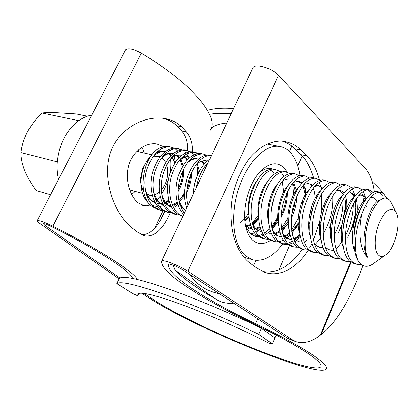 <?xml version="1.0" encoding="UTF-8"?>
<svg xmlns="http://www.w3.org/2000/svg" width="419" height="419" viewBox="0 0 419 419"><rect width="100%" height="100%" fill="white"/><g stroke="black" fill="none" stroke-linecap="round" stroke-linejoin="round"><path stroke-width="0.63" d="M258.748 334.31C226.438 318.728 189.624 303.246 162.64 293.766C135.274 284.381 120.017 281.002 116.864 283.637L132.682 293.551L137.872 295.861L137.882 293.887C140.999 291.54 156.03 295.264 182.988 305.048C209.212 314.789 243.313 329.9 269.26 343.297L272.334 343.92L258.748 334.31L261.388 328.208C229.156 312.6 192.389 297.207 165.385 287.89C137.992 278.677 122.673 275.493 119.425 278.336L116.817 283.684M261.388 328.208L274.864 337.986L272.334 343.92M274.864 337.986L276.126 335.027M139.071 293.331L137.872 295.861M211.076 128.35C214.193 125.454 219.436 123.678 226.81 123.029M233.64 108.558C222.667 107.746 213.957 108.369 207.52 110.422M231.194 113.732C222.589 113.025 215.361 113.224 209.51 114.324M50.584 194.756L36.223 190.582C31.451 184.145 27.617 177.546 24.726 170.784C22.181 164.175 20.924 158.099 20.95 152.553C21.788 145.639 23.983 138.694 27.539 131.723C31.42 124.815 36.259 118.577 42.047 113.01C45.09 112.638 49.568 112.517 55.486 112.659L76.242 113.952L87.403 116.22M91.74 115.146C87.278 115.885 82.941 117.734 78.714 120.693C66.448 130.052 59.309 143.769 57.303 161.839C56.832 167.977 57.246 173.812 58.55 179.337M165.725 162.3L161.98 157.748M160.021 156.68L158.256 156.187L152.689 156.963M145.912 162.724L142.654 168.737L140.637 178.065C140.428 183.218 141.418 187.476 143.617 190.849M148.735 203.236C143.288 198.25 140.7 190.671 140.973 180.5L141.847 173.801L143.759 167.349C145.681 162.462 148.232 158.513 151.4 155.496M157.314 151.668C160.095 150.641 162.729 150.594 165.227 151.531M168.836 153.632L170.884 155.575M146.126 193.568L149.761 195.285L152.254 195.453M154.595 195.003L159.435 192.185M161.299 190.32C167.26 182.548 169.067 174.021 166.72 164.735M172.005 157.036L174.791 163.08M175.446 162.074L173.958 155.098M183.391 175.121C182.647 181.013 180.877 186.528 178.091 191.666M169.465 202.257L167.003 203.995M163.729 205.624L159.513 206.656M158.036 206.74L152.5 205.609M395.515 211.501C390.613 206.583 385.187 210.39 379.242 222.913C374.366 234.687 373.863 249.755 378.027 254.6C380.29 257.146 383.05 257.093 386.318 254.448C395.164 247.634 401.318 221.85 396.233 212.711L395.515 211.501M396.233 212.711L390.141 200.79C384.93 194.94 378.792 198.643 371.732 211.904C368.013 220.111 365.897 229.01 365.378 238.6C364.687 246.739 365.462 252.987 367.709 257.35C359.502 250.625 358.02 230.518 361.817 213.873C367.494 199.35 373.58 192.122 380.08 192.18C382.154 192.468 383.856 193.709 385.187 195.903L386.271 198.077M380.08 192.18L377.247 191.567C371.423 191.42 365.792 197.396 360.361 209.5C356.658 218.692 354.542 228.114 354.024 237.762C353.673 250.174 355.789 258.879 360.377 263.865C353.369 256.768 353.866 232.398 361.817 213.873M162.96 210.605L160.493 210.249L154.464 207.363C146.069 201.136 142.476 184.281 146.666 170.156C152.123 154.26 159.99 146.503 170.271 146.896L173.958 148.09M174.912 148.635L177.399 150.641M170.313 146.901L165.337 146.477L160.629 147.677C142.963 153.972 135.945 196.076 152.474 206.818L158.513 209.704L160.493 210.249M377.247 191.567L378.367 191.808M379.19 192.148L382.39 195.291M360.932 264.358L356.936 264.373L351.991 261.566C345.277 255.103 343.454 235.756 347.995 218.886C352.636 200.879 361.765 189.11 368.83 189.749L373.271 192.373M355.909 264.09L354.186 263.619L349.216 260.807C343.994 255.014 341.888 245.136 342.904 231.173C343.575 224.113 345.151 217.11 347.629 210.17C353.311 196.04 359.455 189.032 366.049 189.152L367.191 189.398M367.982 189.713L371.323 192.881M349.855 261.404L346 261.362L340.977 258.544C334.142 252.086 332.199 232.87 336.729 216.157C341.354 198.318 350.567 186.685 357.774 187.366L362.184 189.838M346 261.362L343.292 260.618L338.248 257.795C332.288 252.489 329.727 236.363 332.592 221.771L334.467 213.512C340.238 195.773 347.094 186.858 355.04 186.774L356.208 187.026M339.008 258.486L335.247 258.397L330.146 255.574C323.201 249.122 321.143 230.041 325.652 213.475C330.261 195.799 339.552 184.302 346.901 185.02L351.279 187.361M335.247 258.397L332.586 257.664L327.469 254.836C320.493 248.388 318.409 229.34 322.913 212.815C327.522 195.175 336.829 183.711 344.214 184.439L345.403 184.695M328.344 255.611L324.673 255.485L319.503 252.652C312.443 246.204 310.275 227.255 314.769 210.841C320.472 192.331 327.621 182.951 336.211 182.71L340.558 184.936M324.673 255.485L322.054 254.762L316.869 251.929C309.782 245.487 307.588 226.569 312.076 210.191C317.78 191.719 324.945 182.37 333.566 182.139L334.776 182.401M317.853 252.777L314.271 252.62L309.033 249.776C301.869 243.339 299.595 224.521 304.074 208.253C309.767 189.907 316.974 180.636 325.694 180.442L330.01 182.558M313.192 252.322L311.699 251.908L306.441 249.069C299.255 242.632 296.956 223.846 301.429 207.615C307.117 189.309 314.339 180.065 323.096 179.877L324.327 180.144M307.541 249.986L304.042 249.803L298.737 246.953C291.477 240.527 289.1 221.834 293.557 205.708C299.239 187.529 306.504 178.363 315.355 178.206L319.629 180.233C316.094 168.323 311.773 160.184 306.661 155.805L300.805 150.033C296.793 145.603 291.001 142.675 283.417 141.261C273.968 140.187 261.325 144.529 249.766 157.874C241.166 169.166 235.305 182.721 232.194 198.538C226.904 235.703 241.035 257.193 250.447 263.42L257.03 268.239L266.599 272.863C277.111 276.152 294.782 271.245 308.065 250.358M304.042 249.803L301.507 249.101L296.191 246.252C288.906 239.83 286.502 221.169 290.959 205.08C296.636 186.942 303.916 177.797 312.794 177.656L314.051 177.928M297.396 247.241L293.976 247.027L288.612 244.172C281.254 237.756 278.776 219.189 283.218 203.205C288.89 185.188 296.212 176.121 305.179 176.011L309.421 177.949M293.976 247.027L291.488 246.341L286.104 243.486C278.724 237.07 276.221 218.535 280.662 202.587C286.329 184.611 293.661 175.571 302.665 175.467L303.937 175.744M287.413 244.534L284.077 244.298L278.651 241.438C271.198 235.033 268.626 216.592 273.052 200.748C278.714 182.888 286.083 173.922 295.17 173.854L299.376 175.708M284.077 244.298L281.626 243.622L276.184 240.763C268.71 234.357 266.117 215.947 270.538 200.135C276.194 182.317 283.579 173.377 292.692 173.319L293.986 173.597M277.593 241.868L274.33 241.616L268.851 238.751C261.309 232.351 258.643 214.036 263.053 198.323C268.699 180.62 276.126 171.759 285.323 171.727L289.487 173.508M273.204 241.302L266.421 238.086C258.863 231.691 256.177 213.402 260.581 197.726C266.227 180.06 273.659 171.219 282.883 171.198L284.192 171.481M267.935 239.244L264.74 238.971L259.204 236.107C251.578 229.717 248.828 211.522 253.223 195.945C258.853 178.394 266.322 169.627 275.629 169.632L279.756 171.35M264.74 238.971L262.367 238.317L256.821 235.452C249.174 229.062 246.398 210.898 250.787 195.359C256.418 177.845 263.897 169.098 273.23 169.119L274.555 169.402M268.982 168.496L270.182 169.229M196.291 187.691C198.318 177.09 202.188 168.888 207.897 163.091M193.327 193.966C193.719 179.861 201.392 163.981 209.605 159.482M187.995 205.268C181.846 183.925 197.401 153.202 211.338 155.81M186.79 207.819C178.222 186.429 194.793 151.798 209.704 155.407L211.134 155.716M184.229 213.25C177.467 202.937 176.373 190.236 180.935 175.147C186.685 160.639 194.138 153.595 203.294 154.019L207.122 155.344M183.663 214.439C176.127 206.923 173.838 190.236 178.279 176.231C183.925 160.755 191.556 153.202 201.172 153.564L202.613 153.873M182.778 216.319L178.892 214.067C170.648 207.793 167.233 190.624 171.476 176.158C176.98 159.88 184.774 151.893 194.851 152.202L198.648 153.49M182.752 216.382L176.813 213.496C168.558 207.227 165.128 190.085 169.365 175.65C174.864 159.403 182.663 151.437 192.761 151.751L194.217 152.06M194.531 152.16L197.532 153.637M179.164 215.036L176.593 214.685L170.627 211.799C162.331 205.54 158.853 188.477 163.08 174.131C168.569 157.979 176.389 150.07 186.539 150.405L190.299 151.662M191.274 152.249L193.552 154.161M176.593 214.685L174.55 214.119L168.579 211.234C160.273 204.98 156.779 187.948 161.001 173.628C166.484 157.507 174.309 149.62 184.48 149.96L185.942 150.274M186.235 150.363L189.199 151.788M171.004 212.805L168.48 212.449L162.488 209.563C154.14 203.32 150.604 186.366 154.81 172.125C160.283 156.104 168.129 148.274 178.342 148.635L182.066 149.861M168.48 212.449L166.474 211.894L160.467 209.013C152.113 202.77 148.562 185.842 152.762 171.633C158.23 155.643 166.081 147.828 176.315 148.2L177.787 148.515M178.065 148.598L180.992 149.976M363.315 191.368L365.913 198.774M366.515 205.944L366.515 206.714M361.613 192.661L362.597 195.401M362.791 196.123L363.76 202.607M352.41 188.78L355.176 195.893M355.747 199.763L355.899 206.714C355.532 215.413 353.437 224.249 349.598 233.221L347.644 237.285M342.978 244.837L342.648 245.283M353.008 198.14L353.091 198.852M353.337 204.105C353.238 214.617 350.614 225.202 345.46 235.86M341.899 242.009L336.148 249.096M345.528 204.163L345.335 207.41L342.26 222.866M341.946 224.809L338.201 233.058M327.071 248.289L326.024 249.137M342.952 199.858C343.287 211.632 340.364 223.421 334.189 235.221M332.052 220.656L328.973 228.654M332.66 196.019C333.456 208.819 330.298 221.562 323.196 234.242M320.525 238.259L316.324 243.172M325.165 201.948L324.72 206.462M321.357 220.399L319.393 225.328M319.241 182.244L321.881 188.979M306.671 240.26L304.644 242.103M309.987 221.981L308.662 224.877M300.35 237.264L294.981 241.821M293.347 242.763L288.817 244.356M311.327 184.559L311.741 185.947M312.281 204.64L309.243 217.042M299.784 234.499L297.176 237.39M295.442 239.003L294.154 240.045M292.462 241.213L287.785 243.36M286.339 243.696L282.306 243.753M305.2 188.194L305.624 195.793M299.145 222.185L292.111 233.137M290.178 235.242L287.036 238.008M286.764 238.212L284.978 239.406M283.391 240.27L278.965 241.716M303.01 199.004L302.251 204.671M298.328 218.09L291.629 230.115M289.576 232.681L287.848 234.551M284.679 228.046L282.045 231.283M292.703 183.061L293.625 194.552M287.869 218L281.521 228.496M279.557 230.811L278.672 231.744M281.877 173.398L283.82 176.478M286.481 187.309L286.517 187.832M286.544 193.499C286.198 200.863 284.386 208.269 281.112 215.717M278.394 220.981L272.161 229.382M270.37 231.126L265.473 234.63M263.965 235.358L259.738 236.552M258.423 236.656L254.82 236.253M284.276 190.676L284.239 192.337M278.515 215.754L271.601 226.805M269.716 228.9L264.635 233.126M263.08 234.038L258.738 235.677M257.381 235.913L253.72 235.871M272.429 171.34L274.23 174.058M268.38 219.954L268.191 220.247M260.718 229.046L255.962 232.267M254.49 232.938L250.662 233.985M274.497 195.951L271.549 208.07M252.537 224.238L258.57 218.749L252.903 225.495M251.227 226.962L247.163 229.649M258.099 215.35L252.29 223.259M206.473 164.604L206.729 165.568M205.572 168.029L205.001 166.416L205.352 168.496M196.925 164.976L197.6 175.027M185.418 152.39L185.811 152.804M186.691 153.852L189.131 158.01M188.314 188.885L186.759 192.426M177.897 204.545L175.509 206.499M188.885 179.494L187.712 184.397M184.57 192.368L179.693 200.015M177.337 202.67L174.409 205.31M162.043 210.092L158.895 209.788M360.377 263.865C364.483 267.469 369.265 267.076 374.717 262.687L384.762 255.553M365.378 238.6C365.808 229.35 367.835 220.593 371.475 212.328L373.58 208.301M353.945 240.082L353.94 234.87C354.359 226.862 356.082 219.111 359.109 211.616L362.121 205.65M370.527 197.679L372.439 197.517C374.46 197.831 376.032 199.245 377.158 201.754M342.632 235.232L342.993 227.847L344.544 218.969L346.78 211.569L349.97 204.551M358.978 195.322L361.325 195.06C363.304 195.369 364.87 196.684 366.033 199.004M354.264 247.498L353.762 248.027M331.565 230.162L332.429 221.216L334.189 213.428L337.929 203.775M350.394 192.646C352.279 192.934 353.809 194.102 354.977 196.144M356.218 199.025C357.334 202.733 357.617 207.326 357.067 212.815M333.854 250.483L329.784 249.996L325.469 247.681M320.797 224.699C321.321 217.299 323.033 210.233 325.935 203.503M336.399 190.792L339.647 190.268L340.741 190.525L342.396 191.467L344.062 193.327M345.371 195.919C346.529 199.041 347 202.99 346.791 207.782M323.039 247.692L320.619 247.519C317.953 246.922 315.737 245.22 313.972 242.412M310.469 218.126L313.868 204.252M336.373 207.164L336.326 207.756M332.11 224.903L331.858 225.501M314.501 186.486L318.686 185.627L322.724 187.974M320.739 225.312L319.33 228.025M293.541 238.453L298.894 241.653L300.151 241.988C297.15 241.318 294.688 239.312 292.766 235.97M303.801 184.412L308.463 183.37L312.296 185.413M316.23 196.244L316.34 198.119M300.193 236.573L294.368 239.275M291.65 239.49L290.163 239.296C286.994 238.584 284.412 236.421 282.416 232.802M293.258 182.396L298.401 181.144L302.031 182.93M303.539 184.721L306.258 192.997M299.072 224.102L292.033 232.728M289.943 234.315L285.161 236.51M284.449 236.667L283.742 236.777M281.521 236.819L280.337 236.641C277.001 235.892 274.298 233.561 272.23 229.659M282.867 180.427L288.502 178.955M293.525 182.239L296.416 189.927M296.841 196.008C296.762 203.32 294.96 210.678 291.441 218.079M288.073 223.835L281.903 230.623M279.866 232.058L275.388 233.954M271.559 234.179L270.669 234.027M287.277 191.876C287.602 200.455 285.507 209.034 280.992 217.613M278.415 221.709L271.952 228.502M253.286 226.653C255.124 229.041 257.35 230.539 259.974 231.141L261.152 231.461C257.465 230.628 254.527 227.962 252.338 223.463M260.22 227.543L256.302 228.947M252.107 228.994L248.305 227.48L245.372 224.856M250.635 225.296L245.738 226.653M248.928 217.136L244.832 220.939M204.975 166.443L207.133 164.719M188.231 204.765L187.398 202.524M195.846 164.908C199.187 161.713 202.597 160.32 206.08 160.723L207.431 161.043M185.638 210.259C182.584 208.112 180.264 204.556 178.677 199.601M186.837 163.42C190.315 159.953 193.903 158.429 197.6 158.848L198.716 159.094M202.188 161.006L204.566 163.771M205.682 165.819L206.122 166.862M177.949 161.991C181.563 158.23 185.329 156.565 189.247 156.999L188.215 156.774C185.727 156.423 183.208 157.046 180.647 158.644M197.27 163.651L199.386 171.271M171.607 207.18C166.935 205.221 163.609 200.753 161.634 193.777M169.176 160.618C172.921 156.538 176.87 154.726 181.018 155.182L181.657 155.302M183.532 155.952L187.649 159.414M191.504 172.361C191.708 178.997 190.126 185.575 186.774 192.085M184.575 195.678L179.327 201.502M177.415 202.953L174 204.797M170.858 205.724L169.281 205.923M163.31 204.901C158.529 202.791 155.198 198.114 153.307 190.87M160.514 159.309C164.395 154.883 168.522 152.909 172.906 153.385L173.309 153.459M177.357 155.344L179.363 157.319M180.809 159.471L182.972 165.536M183.459 169.056C184.014 176.656 182.228 184.124 178.091 191.452M169.103 201.125L164.285 203.294M162.651 203.644L157.282 203.414M155.135 202.655C150.238 200.376 146.891 195.474 145.105 187.958M151.961 158.057C155.968 153.265 160.288 151.118 164.913 151.62L165.076 151.647M169.318 153.511L171.193 155.271M172.293 156.722L174.901 162.902M367.709 257.35C357.742 243.528 369.291 201.267 380.51 199.863M354.788 251.149C348.236 236.609 356.532 205.074 366.206 198.873M370.946 197.197L372.439 197.517M343.371 247.477C337.279 233.011 345.057 203.419 354.511 196.768M359.507 194.725L359.947 194.756C362.32 195.139 364.106 196.94 365.3 200.156M354.113 245.806L353.416 246.613M332.136 243.832C326.516 229.502 333.791 201.775 342.993 194.735M350.169 192.62L352.463 194.227L354.228 196.998M355.338 200.434L355.982 209.264C355.694 216.497 353.929 223.877 350.687 231.403M321.095 240.207C315.936 226.077 322.73 200.135 331.644 192.766M337.154 189.954L339.254 190.179M339.448 190.247L343.412 194.165M344.554 197.145C345.486 200.528 345.759 204.582 345.376 209.306L345.335 207.41M331.843 241.831L331.586 242.093M322.855 247.21L319.32 247.168L314.653 244.565M310.233 236.604C305.545 222.735 311.862 198.512 320.462 190.875M299.554 233.016C295.337 219.462 301.177 196.904 309.442 189.048M315.491 185.402L317.398 185.345L318.959 185.779L320.697 186.921L322.164 188.629M321.279 220.881L319.404 225.186M289.047 229.434C285.302 216.251 290.676 195.317 298.585 187.288M308.463 183.37L307.195 183.087L309.699 184.025L311.783 185.999M313.103 188.215C314.323 190.823 314.988 194.149 315.114 198.197M299.962 235.478L293.845 238.778M291.509 239.16L289.068 238.987M290.163 239.296L286.266 237.95L283.234 235.452M278.719 225.862C275.445 213.109 280.353 193.756 287.884 185.596M294.478 181.06L297.155 180.867L301.554 183.449M302.921 185.476L305.221 194.652M298.181 223.259L291.823 231.503M289.707 233.304L284.658 235.986M283.93 236.19L283.543 236.279M281.395 236.531L279.248 236.337M280.337 236.641L276.289 235.216L273.094 232.487M268.558 222.295C265.751 210.019 270.208 192.211 277.336 183.983M292.886 182.836L295.442 191.363M295.432 199.612L294.222 206.803L291.886 214.13M288.66 220.74L281.688 229.492M279.63 231.115L274.885 233.451M271.449 233.933L269.585 233.729M258.57 218.718C256.213 206.991 260.241 190.671 266.929 182.454M278.378 219.734L271.727 227.454M248.75 215.125C246.838 204.016 250.447 189.152 256.653 181.018M259.979 226.726L254.118 228.79M252.023 228.821L250.625 228.617L245.586 225.977M258.46 217.157L252.306 223.327M250.394 224.532L245.639 226.223M248.792 215.691L244.738 219.839M193.458 191.996C193.735 186.35 195.034 180.888 197.354 175.608M185.036 186.9L187.623 176.095M206.111 160.728L207.285 161.163M185.491 210.568L182.464 208.123L179.851 204.577M189.404 160.294C191.834 158.848 194.217 158.288 196.553 158.618M197.648 158.853L198.596 159.189M201.602 161.189L204.027 164.379M196.611 164.206L198.533 172.958M171.67 207.295C168.05 206.164 165.107 203.508 162.823 199.329M172.01 157.025C174.697 155.276 177.357 154.585 179.997 154.957M181.087 155.192L181.595 155.349M184.952 157.355L187.157 159.927M190.483 174.775C190.294 179.636 189.126 184.517 186.979 189.409M184.543 193.96L179.018 200.649M177.195 202.136L173.607 204.268M170.653 205.289L168.836 205.609M163.389 205.048C159.739 203.833 156.774 201.068 154.496 196.741M163.494 155.449C166.306 153.537 169.108 152.778 171.9 153.165L173.272 153.485M176.802 155.486L178.897 157.79M180.18 159.948L182.239 166.799M182.564 170.952C182.668 177.111 181.207 183.229 178.175 189.299M168.883 200.355L164.07 202.801M162.452 203.236L157.245 203.356M155.229 202.827C151.537 201.529 148.556 198.643 146.289 194.18M155.088 153.904C158.026 151.83 160.969 150.992 163.918 151.4M138.631 151.736L138.443 149.855M42.047 113.01L78.714 120.693M20.95 152.553L57.303 161.839M142.004 147.273L144.403 153.045M135.185 191.425L131.671 194.563M170.57 159.204C171.271 164.227 170.894 169.611 169.444 175.357M168.998 177.064C167.233 183.276 164.787 188.917 161.666 193.976M160.121 196.302L156.088 201.083M150.426 204.975L147.069 205.829L144.157 205.713L138.233 202.911C130.189 196.595 124.71 180.013 128.659 165.636C132.561 151.123 146.1 142.156 156.785 143.984L163.405 146.619M154.637 228.172L163.033 210.642M167.05 202.262L168.564 199.093M190.32 274.77C192.405 278.771 195.615 282.233 199.947 285.15C204.991 289.262 211.459 292.122 219.357 293.745M270.339 240.48C263.792 244.68 257.905 244.581 252.688 240.187C249.64 237.39 247.399 233.215 245.969 227.653C241.753 212.04 247.33 187.157 258.062 174.063C268.15 162.582 277.027 160.728 284.7 168.511L287.245 172.225M245.728 226.627L250.295 233.661L255.438 236.41L258.376 236.63M271.879 228.177L278.431 217.225M283.658 191.797L282.202 181.238M299.931 175.577C298.6 166.322 295.751 158.984 291.373 153.569C287.9 149.4 283.757 147.006 278.949 146.393C264.625 144.466 246.367 163.174 238.175 190.158C229.879 217.094 233.645 246.021 245.639 255.972L253.191 259.942C263.394 261.791 273.235 256.454 282.72 243.926M240.338 222.646C243.617 220.08 246.382 216.796 248.64 212.794M190.572 283.144C197.386 287.984 205.43 293.091 214.717 298.464L175.247 270.171C178.667 273.979 183.773 278.305 190.572 283.144M253.563 265.698L255.915 260.382M297.768 165.877L302.151 155.973M233.755 303.152C226.658 303.864 220.31 302.303 214.717 298.464M291.839 146.163L289.45 151.505M175.247 270.171L173.073 265.127M272.759 169.067L270.805 168.595C266.955 168.087 262.98 169.575 258.89 173.052M291.409 340.045L287.151 338.039L292.671 339.971L187.895 271.224C180.034 265.908 162.609 259.125 161.697 260.985L161.587 261.184C161.168 266.316 168.291 273.989 182.962 284.213C201.115 296.704 224.741 309.929 253.841 323.887C281.5 337.274 301.188 348.294 312.893 356.941C319.367 361.843 322.033 365.101 320.891 366.725C313.794 376.032 197.679 328.433 153.27 299.58L144.236 293.42M287.151 338.039L182.663 269.768C178.41 266.908 169.098 263.284 168.59 264.279L168.538 264.373C167.878 269.108 174.445 276.315 188.246 285.988C205.352 297.825 227.789 310.406 255.548 323.725C285.009 337.997 305.875 349.697 318.147 358.826C324.814 363.912 327.553 367.301 326.364 368.992C318.602 378.766 196.474 328.679 149.305 298.155L141.842 293.185M372.261 181.809C377.812 186.759 382.112 191.415 385.166 195.773L386.747 198.187M132.472 278.363C131.707 272.109 98.978 250.347 51.836 226.737C47.247 224.511 44.435 223.51 43.403 223.741L44.686 225.165L119.907 277.98M187.492 150.589C187.963 142.722 185.994 136.149 181.584 130.875L176.739 125.768C173.152 122.228 168.648 119.74 163.221 118.305M141.685 234.771C150.316 234.781 158.026 226.993 164.824 211.412M262.828 271.564L267.683 272.015L273.005 271.522L278.719 269.883L284.695 266.919L290.749 262.504L293.735 259.733L299.459 253.102L302.136 249.274M313.595 177.803C310.044 166.605 305.802 158.89 300.863 154.648L294.976 148.892C291.797 145.571 287.56 142.984 282.265 141.14M374.335 191.933C373.125 181.846 370.035 173.89 365.054 168.061L278.483 75.315C272.141 68.067 255.14 63.075 252.914 67.716L252.662 68.218M292.671 339.971L296.621 341.888C304.299 343.837 312.218 341.579 320.373 335.121L321.31 334.414C336.928 322.473 349.362 299.234 358.549 276.865L362.891 265.599M309.479 248.053L311.249 244.879M311.411 244.57L311.909 243.612M313.464 240.38L319.692 221.667M321.184 213.224L321.771 193.594M210.076 130.314C220.017 118.001 192.515 83.329 141.329 53.223C133.425 48.939 128.151 47.818 125.496 49.856L125.244 50.348M137.364 279.431C133.64 271.779 99.879 249.787 52.894 226.223C44.341 222.075 39.108 220.216 37.197 220.64C36.825 221.028 37.637 221.918 39.632 223.327L119.132 278.881M192.368 151.699C192.74 143.748 190.713 137.118 186.287 131.812L181.448 126.685C176.865 122.17 170.936 119.394 163.661 118.362C142.413 115.283 114.476 130.99 108.757 158.733C103.331 186.01 117.158 216.723 132.2 228.009L137.715 232.226L144.717 235.897C154.318 237.206 162.85 229.492 170.308 212.752M255.548 323.725L257.695 318.791M278.986 269.778L289.456 245.681M163.237 214.486L164.725 211.38M44.686 225.165L45.294 223.982M320.373 335.121L350.593 261.99M187.895 271.224L278.483 75.315M52.894 226.223L141.329 53.223M321.31 334.414L351.091 262.331M368.563 220.038L368.856 219.315M181.448 126.685L176.739 125.768M186.287 131.812L181.584 130.875M306.661 155.805L300.863 154.648M300.805 150.033L294.976 148.892M119.425 278.336L116.864 283.637M136.845 151.332L151.971 154.758M140.637 178.065L140.973 180.5M142.654 168.737L143.759 167.349M170.271 146.896L168.773 146.571M368.83 189.749L366.049 189.152M357.774 187.366L355.04 186.774M346.901 185.02L344.214 184.439M336.211 182.71L333.566 182.139M325.694 180.442L323.096 179.877M315.355 178.206L312.794 177.656M305.179 176.011L302.665 175.467M295.17 173.854L292.692 173.319M285.323 171.727L282.883 171.198M275.629 169.632L273.23 169.119M211.359 155.763L209.704 155.407M203.294 154.019L201.172 153.564M194.851 152.202L192.761 151.751M186.539 150.405L184.48 149.96M178.342 148.635L176.315 148.2M129.686 189.975L142.539 193.374M146.346 194.379L149.761 195.285M361.325 195.06L359.947 194.756M320.619 247.519L319.32 247.168M251.788 228.926L250.798 228.659M206.08 160.723L205.011 160.487M172.906 153.385L171.9 153.165M157.649 203.503L157.272 203.404M354.024 237.762L353.94 234.87M360.361 209.5L359.109 211.616M342.904 231.173L342.868 229.073M347.629 210.17L346.78 211.569M332.592 221.771L332.429 221.216M334.467 213.512L334.189 213.428M371.475 212.328L371.732 211.904M142.601 205.32L143.67 205.614M278.949 146.393L266.971 144.047M251.646 259.487L243.905 257.198M320.891 366.725L321.111 366.175M160.802 218.959L164.473 211.286M161.697 260.985L252.914 67.716M37.197 220.64L125.496 49.856M144.717 235.897L143.403 235.499M266.599 272.863L264.703 272.287M295.725 341.564L291.121 339.945"/></g></svg>
